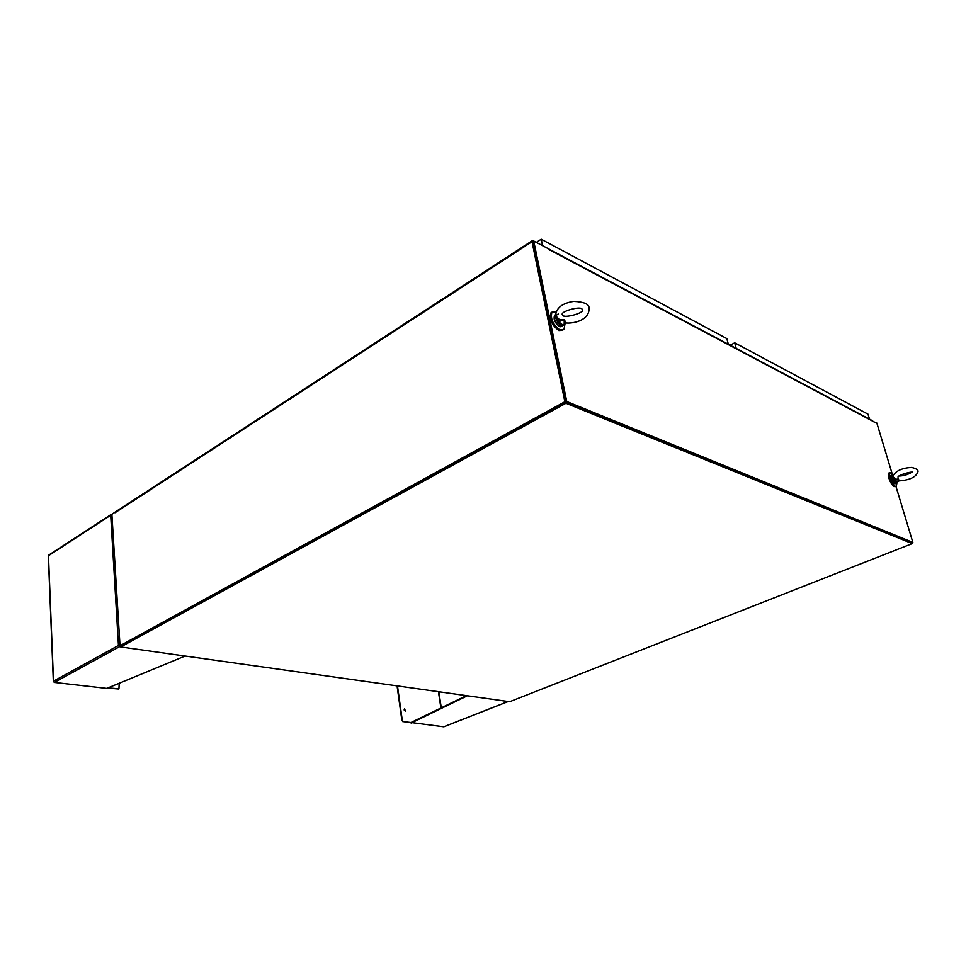 <?xml version="1.0" encoding="UTF-8"?>
<svg xmlns="http://www.w3.org/2000/svg" width="966" height="966" viewBox="0 0 966 966"><rect width="100%" height="100%" fill="white"/><g stroke="black" fill="none" stroke-linecap="round" stroke-linejoin="round"><path stroke-width="1.45" d="M120.026 645.928L120.653 646.411M112.539 513.924L115.618 511.726L111.887 514.347L120.05 646.326M912.399 542.904L565.702 402.073L120.629 646.013L120.69 646.966L565.943 403.257L912.254 543.604L509.637 701.727L120.69 646.966M532.87 241.814L565.702 402.073L532.737 241.585L533.703 240.957L549.316 249.24L549.582 250.17M119.76 645.892L564.869 401.735L565.943 403.257M564.869 401.735L532.024 241.657L532.097 240.788L533.546 241.053M549.328 249.252L549.666 250.109M895.965 486.429L912.858 542.397L566.74 401.518L533.703 240.957M873.119 421.538L876.838 423.036L892.004 473.28M873.119 421.611L872.153 420.56M566.74 401.518L120.629 646.013M912.858 542.397L911.989 542.747L912.254 543.604M911.989 542.747L565.702 402.073M893.079 474.415L889.867 472.591C887.392 473.63 891.799 484.944 895.18 486.212L896.351 486.272L896.919 482.843M889.215 472.869L888.986 472.966C886.522 474.004 890.918 485.318 894.299 486.586L896.146 486.357M888.478 476.636L892.113 484.618M555.981 311.764L551.912 312.284C550.258 318.671 552.914 324.552 559.882 329.925L563.963 329.478L565.134 323.127M552.141 312.018L550.874 312.899C549.219 319.299 551.876 325.18 558.843 330.541L562.719 330.324M119.712 644.962L119.059 645.288L119.518 646.713L119.108 645.566M111.573 515.12L111.887 514.371M111.597 514.455L110.704 515.252L118.456 645.481L53.504 681.163L48.469 555.716L110.704 515.252L111.935 515.252M53.468 681.851L53.504 681.163L54.325 682.431L106.767 688.408L185.134 656.035M108.047 687.877L118.951 688.83L119.192 683.276M48.759 555.076L48.481 555.824M118.456 645.481L119.059 645.288M119.603 645.831L119.518 646.713L54.325 682.431M107.552 688.082L118.589 689M397.485 685.932L402.279 720.262L403.402 721.662L411.021 722.532L466.409 695.641M404.138 709.974L404.549 708.875L405.599 711.302L404.138 709.974M411.057 722.737L403.402 721.662M397.05 685.872L401.88 720.419L403.003 721.819M405.358 711.362L404.392 708.984M508.104 701.509L444.082 726.673M443.744 726.806L411.021 722.532M467.411 695.774L411.105 723.087M895.699 479.317L898.513 479.003L895.011 480.537L895.699 479.317L893.103 476.757L893.103 475.622C896.134 470.72 902.28 467.991 911.554 467.423C916.988 468.679 919.004 470.394 917.603 472.591C915.514 477.349 909.344 480.138 899.068 480.935L897.752 481.599M893.333 475.006L892.258 475.091L892.536 477.796L894.069 481.116L895.011 480.537L897.559 482.082L898.513 479.003L898.948 480.851M898.151 481.165L896.605 483.012L894.069 481.116M895.204 479.776L893.103 476.757M893.007 476.105L892.777 474.994M892.536 477.796L893.067 477.397L894.528 480.814M559.568 319.734L564.229 319.625L558.952 321.618L559.568 319.734L555.583 315.737C556.126 307.961 562.176 303.179 573.719 301.38C583.959 301.863 589.079 304.048 589.079 307.961C589.646 319.903 574.589 323.453 566.897 323.03L566.245 322.982M563.637 315.532L562.598 314.904C562.345 319.239 586.447 312.549 582.22 309.482L582.172 309.434C581.568 305.256 558.686 311.837 562.598 314.916M555.583 315.737L558.36 313.914M564.905 323.236L564.192 324.093L564.229 319.625L565.979 322.777M555.559 315.544L555.643 317.85L557.72 322.463L558.288 322.004L556.114 317.162L559.097 320.483M557.72 322.463C560.075 325.457 561.971 326.351 563.42 325.156L564.192 324.093C562.852 325.204 561.101 324.371 558.952 321.618L558.288 322.004M563.939 324.673L564.518 323.791M555.643 317.85L556.114 317.162M736.201 348.424L734.715 342.809L868.023 414.185L869.509 419.147M734.715 342.809L730.175 345.224M542.554 245.654L541.214 239.194L726.843 338.595L728.328 344.246M541.214 239.194L536.335 242.357M115.039 512.741L532.024 241.657M549.618 249.856L872.95 421.297M120.69 646.87L119.518 646.713M441.281 707.837L438.842 691.753M440.907 708.018L438.431 691.704M891.594 474.994L891.377 478.291C892.705 481.817 894.057 483.555 895.458 483.507L896.472 483.072M894.528 483.362L891.207 478.508L891.075 475.755M555.474 314.747L554.641 315.302L554.279 318.659C556.501 324.661 559.097 327.076 562.091 325.928L562.49 325.699M559.423 326.146C556.935 324.914 555.196 322.559 554.218 319.058L554.134 316.993M532.097 240.788L115.28 511.956M872.684 420.838L549.34 249.276M889.867 472.591L888.986 472.966M551.912 312.284L550.874 312.899M53.347 681.67L48.3 555.571M110.885 514.649L48.481 555.257M508.188 701.521L443.949 726.782M898.211 476.057L898.018 477.18C897.559 475.163 911.989 471.191 912.399 472.35L912.435 471.601M911.554 472.374C907.786 474.692 903.621 475.912 899.08 476.045M895.277 483.568C894.83 484.678 893.465 482.976 891.183 478.496C890.664 476.166 890.749 475.03 891.449 475.055L893.659 474.403M898.996 480.935L898.199 481.14M560.896 326.52C559.447 327.643 557.177 325.119 554.11 318.949L554.641 315.302L555.474 314.807"/></g></svg>
